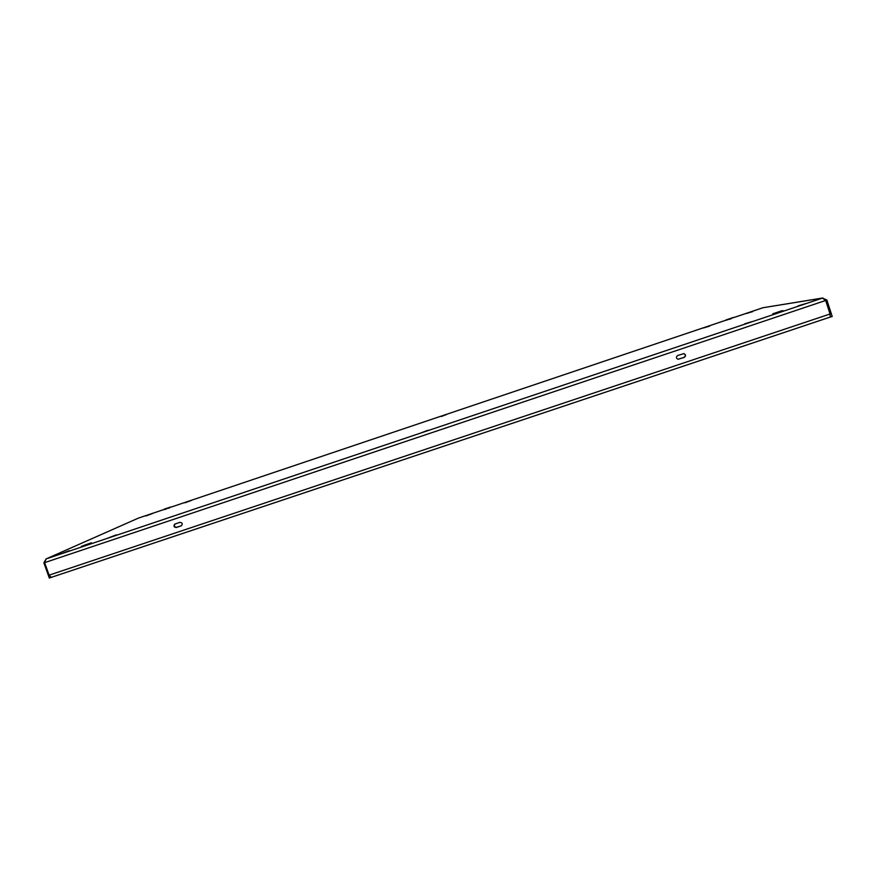 <?xml version="1.0" encoding="UTF-8"?>
<svg xmlns="http://www.w3.org/2000/svg" width="876" height="876" viewBox="0 0 876 876"><rect width="100%" height="100%" fill="white"/><g stroke="black" fill="none" stroke-linecap="round" stroke-linejoin="round"><path stroke-width="1.31" d="M806.303 303.446L798.091 305.855L806.303 303.446M752.67 321.459L744.885 323.748L752.67 321.459M709.571 326.135L703.527 327.952L709.571 326.135M60.51 554.015L69.149 550.73L60.51 554.015M107.967 538.061L116.333 534.886L107.967 538.061M185.044 502.802L191.461 500.404L185.044 502.802M421.192 432.832L427.86 430.28L421.192 432.832M752.714 311.604L746.385 313.509L752.714 311.604M441.274 416.505L446.607 414.501L441.274 416.505M145.985 515.964L152.588 513.5L145.985 515.964M181.113 525.896L176.295 527.505C173.82 527.221 173.317 526.093 174.784 524.1L179.876 522.37C182.339 522.644 182.854 523.771 181.409 525.764L176.733 527.275C174.379 527.089 173.809 525.994 175.047 523.99M677.739 355.481L683.86 353.619C685.985 354.67 686.105 355.941 684.222 357.419L678.024 359.269C675.976 358.175 675.878 356.915 677.739 355.481M825.674 300.468L830.054 314.002L830.262 317.068L832.2 316.51L826.856 299.997L822.422 298.092L825.674 300.468L44.632 562.644L49.111 575.149L830.054 314.002M683.86 353.619L683.652 353.608C685.777 354.66 685.897 355.919 684.025 357.408L678.046 359.269M44.632 562.644L46.143 558.899L43.866 562.841L44.632 562.578M45.935 558.987L138.408 518.11L46.143 558.899L822.422 298.092L762.952 307.739L822.882 297.971M50.523 577.24L49.33 578.094L43.866 562.841M50.666 577.645L51.213 577.383L49.111 575.149M826.856 299.997L825.63 300.413M830.262 317.068L51.213 577.383L830.262 317.068M84.501 545.146L89.462 543.492L84.501 545.146M91.356 542.802L81.391 546.372L89.472 543.657M89.626 544.073L84.479 545.441M84.622 545.857L81.391 546.372M774.734 313.203L781.173 311.133L774.734 313.203M781.841 310.761L772.763 313.816L781.841 310.761M779.016 312.064L783.002 310.608M779.158 312.513L773.88 313.674M774.023 314.112L772.763 313.816M165.279 508.857L169.396 507.489L165.279 508.857M170.875 506.941L164.239 509.175L169.615 507.511M169.736 507.85L165.652 508.923M165.772 509.263L162.958 509.755M727.595 319.433L732.697 317.769L727.595 319.433M733.354 317.462L726.04 319.926L733.354 317.462M730.814 318.546L734.11 317.353M730.934 318.908L726.762 319.828M726.883 320.189L726.04 319.926M762.952 307.739L734.143 317.44L762.963 307.728M726.105 320.145L170.951 507.149L726.105 320.145M162.991 509.832L138.408 518.11L162.991 509.832"/></g></svg>
